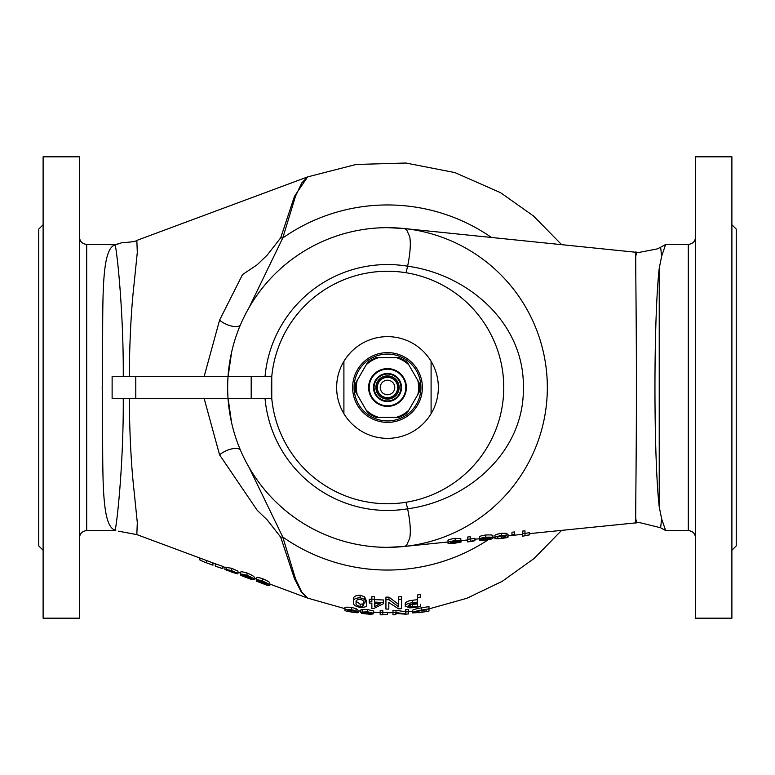 <?xml version="1.0" encoding="UTF-8"?>
<svg xmlns="http://www.w3.org/2000/svg" width="775" height="775" viewBox="0 0 775 775"><rect width="100%" height="100%" fill="white"/><g stroke="black" fill="none" stroke-linecap="round" stroke-linejoin="round"><path stroke-width="1.16" d="M399.125 387.5A11.625 11.625 0 0 1 387.5 399.125A11.625 11.625 0 0 1 375.875 387.5A11.625 11.625 0 0 1 387.5 375.875A11.625 11.625 0 0 1 399.125 387.5A11.625 11.625 0 0 1 387.5 399.125A11.625 11.625 0 0 1 375.875 387.5M397.672 387.5A10.172 10.172 0 0 1 387.5 397.672A10.172 10.172 0 0 1 377.328 387.5A10.172 10.172 0 0 1 387.5 377.328A10.172 10.172 0 0 1 397.672 387.5M380.234 387.5A7.266 7.266 0 0 0 387.5 394.766A7.266 7.266 0 0 0 394.766 387.5A7.266 7.266 0 0 0 387.5 380.234A7.266 7.266 0 0 0 380.234 387.5M387.5 400.946A13.437 13.437 0 0 0 400.946 387.5A13.437 13.437 0 0 0 387.5 374.054A13.437 13.437 0 0 0 374.063 387.5A13.437 13.437 0 0 0 387.5 400.946M387.5 373.482A14.018 14.018 0 0 1 401.528 387.5A14.018 14.018 0 0 1 387.5 401.518A14.018 14.018 0 0 1 373.482 387.5A14.018 14.018 0 0 1 387.5 373.482M387.5 405.809A18.309 18.309 0 0 0 405.809 387.5A18.309 18.309 0 0 0 387.5 369.191A18.309 18.309 0 0 0 369.191 387.5A18.309 18.309 0 0 0 387.5 405.809M387.5 406.391A18.891 18.891 0 0 0 406.391 387.5A18.891 18.891 0 0 0 387.5 368.609A18.891 18.891 0 0 0 368.609 387.5A18.891 18.891 0 0 0 387.5 406.391M387.5 420.922A33.422 33.422 0 0 0 420.922 387.5A33.422 33.422 0 0 0 387.5 354.078A33.422 33.422 0 0 0 354.078 387.5A33.422 33.422 0 0 0 387.5 420.922M387.5 352.625A34.875 34.875 0 0 1 422.375 387.5A34.875 34.875 0 0 1 387.5 422.375A34.875 34.875 0 0 1 352.625 387.5A34.875 34.875 0 0 1 387.5 352.625M431.094 361.305A50.859 50.859 0 0 0 343.906 361.305L343.906 413.695A50.859 50.859 0 0 0 431.094 413.695A50.859 50.859 0 0 0 431.094 361.305L431.094 413.695M665.638 530.546L660.62 527.765L661.627 518.775L665.638 530.546L688.297 530.633L688.297 244.367L665.657 244.454L661.637 256.273L659.234 268.237C653.528 318.632 653.528 456.766 659.234 506.908L659.234 268.237M115.766 530.245L115.213 530.1C98.987 525.983 103.869 459.662 102.203 387.5C103.879 315.086 98.987 249.104 115.213 244.9C117.936 258.395 123.651 317.895 123.254 376.602M118.556 531.185L136.826 534.595L137.301 522.621L134.114 491.35C131.208 465.581 129.59 434.601 129.26 398.398M421.687 610.07A225.176 225.176 0 0 0 428.972 608.83L428.972 606.563A222.948 222.948 0 0 1 421.687 607.813C415.39 608.898 412.261 609.867 412.281 610.729L412.281 612.928C412.222 612.095 415.361 611.146 421.687 610.07L421.687 607.813M408.628 609.45A222.948 222.948 0 0 1 405.761 609.702L405.761 611.94A225.176 225.176 0 0 0 408.628 611.688L408.628 609.45M396.006 610.293A222.948 222.948 0 0 1 392.973 610.38L392.973 612.608A225.176 225.176 0 0 0 396.006 612.521L396.006 610.293L405.761 611.775M420.36 594.541A209.638 209.638 0 0 1 417.493 594.977L417.493 597.554A212.185 212.185 0 0 0 420.36 597.118L420.36 594.541M420.36 604.306L420.36 606.641A221.592 221.592 0 0 1 412.891 607.629L409.868 607.891L405.238 606.186L405.238 603.822C405.499 601.981 407.931 600.799 412.513 600.276A214.239 214.239 0 0 0 417.493 599.637M398.718 604.539L388.963 597.128A209.638 209.638 0 0 1 387.5 597.137A209.638 209.638 0 0 1 385.931 597.128L385.931 599.676A212.185 212.185 0 0 0 387.5 599.685A212.185 212.185 0 0 0 388.963 599.676L398.718 606.893L398.718 599.385A212.185 212.185 0 0 0 401.586 599.211L401.586 608.646A221.592 221.592 0 0 1 398.553 608.811L388.808 602.562L388.808 609.092A221.592 221.592 0 0 1 385.931 609.082L385.931 599.676M401.586 606.331L401.586 596.663A209.638 209.638 0 0 1 398.718 596.837L398.718 599.385M268.189 376.602L265.031 376.602A122.954 122.954 0 0 1 407.631 266.203C466.918 274.195 524.423 322.119 523.367 387.5C524.539 452.6 466.87 500.95 407.631 508.797A122.954 122.954 0 0 1 265.031 398.398L268.189 398.398M636.304 520.054C634.88 539.419 636.556 467.248 636.362 387.5C636.575 307.617 634.89 235.581 636.314 254.956M406.013 272.732L407.631 266.203C410.256 253.105 410.953 243.282 409.713 236.743L406.662 229.846C405.335 228.518 401.595 227.918 406.71 229.322M228.102 398.398L231.599 422.772A159.844 159.844 0 0 0 387.5 547.344L387.5 547.344A159.844 159.844 0 0 0 525.925 307.578A159.844 159.844 0 0 0 249.075 307.578A159.844 159.844 0 0 0 403.484 546.54L387.5 547.344M406.71 545.678C401.595 547.082 405.335 546.482 406.662 545.154L409.713 538.257C410.953 531.718 410.256 521.895 407.631 508.797L406.013 502.268M247.012 572.987C242.982 571.795 240.831 571.524 240.589 572.163L240.589 574.488C240.831 573.849 242.982 574.139 247.012 575.35L247.012 572.987C252.108 575.118 254.491 576.59 254.152 577.404L254.152 579.748L251.933 579.642L240.851 575.428L240.851 574.856M199.902 558.048L199.902 559.996L204.203 561.972L212.941 565.217L212.941 562.892L136.826 534.595M222.851 566.409L215.285 563.754L215.285 566.079L222.851 568.714L222.851 566.409M226.494 569.509L231.657 570.603L237.973 573.452L237.973 571.136L231.657 568.308L224.934 567.164L224.934 569.46L226.494 569.509L226.494 567.222M262.667 578.741C258.637 577.404 256.496 577.075 256.234 577.762L256.234 580.117C256.496 579.448 258.637 579.778 262.667 581.124L262.667 578.741C267.753 580.921 270.126 582.413 269.797 583.217L269.797 585.561L267.578 585.454L256.496 581.182L256.496 580.523M269.797 584.03L307.627 598.097L301.233 591.926L294.481 578.731L280.715 537.191L267.346 520.064L257.135 510.202L219.567 454.828L204.125 398.398M270.824 398.398L271.763 398.398L271.763 376.602L112.123 376.602L112.123 398.398L135.79 398.398L135.79 376.602M387.5 503.75A116.25 116.25 0 0 1 271.25 387.5A116.25 116.25 0 0 1 387.5 271.25A116.25 116.25 0 0 1 503.75 387.5A116.25 116.25 0 0 1 387.5 503.75M665.657 244.454L660.629 247.235L661.637 256.273M79.438 156.812L79.438 618.179L43.109 618.179L43.109 156.821L79.438 156.821M731.891 156.821L731.891 618.179L695.562 618.179L695.562 156.812L731.891 156.812M43.109 550.25L38.75 545.891L38.75 229.109L43.109 224.75M731.891 224.75L736.25 229.109L736.25 545.891L731.891 550.25M262.967 583.197L267.191 584.195L262.861 581.725L258.84 581.076L262.967 583.197L262.967 581.763M115.213 530.1C117.926 516.508 123.651 457.327 123.254 398.398M271.763 398.398L135.79 398.398M561.652 244.667L533.433 215.934L500.543 192.684L454.877 172.583L405.906 163.021L356.035 164.474L307.714 176.874L301.766 182.919L295.556 196.094L282.759 237.993L249.124 307.481M204.125 376.602L219.567 320.172L242.517 274.582L257.145 264.798L267.346 254.936L280.715 237.809L294.49 196.24L307.627 176.903L136.826 240.405L137.301 252.379L134.114 283.64C131.208 309.341 129.59 340.322 129.26 376.602M136.826 240.405C136.235 241.354 131.178 242.139 121.665 242.769L115.213 244.9M280.715 237.809A14.531 6.239 -164.6 0 0 282.759 237.993A182.551 182.551 0 0 1 491.505 237.479M219.567 320.172A14.531 6.694 -154 0 0 240.182 325.481M231.686 351.821L228.102 376.602M219.567 454.828A14.531 6.694 154 0 1 240.182 449.519M249.124 467.509L282.768 537.017L295.546 578.877L301.756 592.061L307.627 598.097M280.715 537.191A14.531 6.239 164.6 0 1 282.768 537.017A182.551 182.551 0 0 0 488.211 539.749M206.605 562.844L206.605 560.528M231.657 570.603L231.657 568.308M225.98 569.916L234.534 573.025L224.934 569.46M231.628 571.969L231.628 570.981L227.54 570.293L231.628 571.969L237.712 573.887L237.712 573.364M237.712 573.887L231.221 572.018M235.106 572.987L235.106 572.405M247.012 575.35C252.098 577.482 254.471 578.954 254.152 579.748M240.851 575.428L251.536 578.915L240.589 574.488M262.667 581.124C267.743 583.294 270.117 584.776 269.797 585.561M256.496 581.182L267.191 584.728L256.234 580.117M237.973 573.452L231.638 570.981M222.851 568.714L216.68 566.612M210.335 564.239L204.203 561.972M231.599 352.218L231.599 352.218A159.844 159.844 0 0 1 387.5 227.656L403.484 228.46L635.887 252.272L638.813 252.476L657.248 248.911L660.629 247.235M661.627 518.775L659.234 506.908M524.985 533.074L524.985 530.827L522.379 531.107L522.379 533.355L524.985 533.074L524.985 535.632L524.985 533.074M524.985 535.632L529.683 534.818L529.683 532.609L524.985 533.433M529.683 534.818L522.379 536.271L522.379 533.355M511.946 534.479L514.552 534.198L514.552 534.75L511.946 535.031L511.946 532.793M506.056 535.477L508.032 536.697C508.691 537.308 506.521 537.879 501.512 538.412C496.533 538.906 494.363 538.79 494.993 538.053L494.993 535.845C494.353 535.021 496.533 534.178 501.512 533.307L501.512 535.554L506.056 535.477L506.056 533.239L501.512 533.307M494.993 538.053C494.343 537.259 496.513 536.426 501.512 535.554M482.215 539.962L487.872 539.603L490.304 538.625L485.353 539.468C481.507 539.846 479.502 539.758 479.347 539.206C479.522 538.48 481.672 537.831 485.78 537.249C490.963 536.959 493.346 537.269 492.91 538.208L490.691 539.361L485.479 540.059L479.609 540.252L482.215 539.691M479.347 539.206L479.347 536.988C479.531 536.242 481.682 535.583 485.78 535.012L485.78 537.249M492.91 538.208L492.91 535.99C493.346 535.041 490.963 534.721 485.78 535.012M470.212 538.983L470.212 536.746L467.606 537.027L467.606 539.264L470.212 538.983L470.212 541.289L470.212 539.09L474.91 538.296L474.91 540.756L469.292 541.725L467.606 541.899L467.606 539.264M470.212 541.289L474.91 540.504M450.653 542.645L455.312 541.793L461.086 542.016L454.857 543.217C449.839 543.721 447.562 543.663 448.047 543.033C447.437 542.268 449.82 541.434 455.206 540.553L460.825 540.892L455.07 541.008C451.796 541.551 450.314 542.074 450.643 542.587L450.653 542.51M455.312 541.793L455.312 540.979M461.086 542.016L460.825 539.594M448.047 543.033L448.047 540.824C447.446 540.039 449.829 539.206 455.206 538.315L460.825 538.664L460.825 540.892M508.032 536.697L508.032 534.479L506.056 533.239M514.552 534.198L514.552 531.95L511.946 532.241M455.206 540.553L455.206 538.315M479.609 540.252L479.609 539.497M428.972 608.83L428.972 611.087A227.404 227.404 0 0 1 422.017 612.269L412.281 612.928M396.006 612.521L405.761 613.974L405.761 611.94M408.628 611.688L408.628 613.916A227.404 227.404 0 0 1 405.596 614.178L395.851 613.461L395.851 614.749A227.404 227.404 0 0 1 392.973 614.837L392.973 612.608M387.5 614.536L381.872 614.837A227.404 227.404 0 0 1 380.196 614.788L380.196 610.332A222.948 222.948 0 0 0 382.802 610.4L382.802 614.701L387.5 614.536L387.5 612.347L382.802 612.512M362.196 611.688L362.196 609.45L360.637 610.061L360.637 612.279L367.36 611.717L367.36 609.479L362.196 609.45M367.331 613.49L367.331 612.182L363.243 612.56L373.414 613.781L371.332 614.323A227.395 227.395 0 0 1 361.683 613.432L361.683 613.354A227.327 227.327 0 0 0 369.2 614.091L360.637 612.279M361.683 613.354L361.683 612.87M373.414 613.781L373.414 613.228M370.808 613.577L370.808 612.909M351.511 609.731L351.511 607.474C346.522 606.951 344.352 607.135 344.991 608.007L344.991 610.245C344.342 609.382 346.512 609.218 351.511 609.731L356.054 610.807L356.054 608.569L351.511 607.474M405.238 606.186C405.509 604.384 407.931 603.231 412.513 602.717A216.671 216.671 0 0 0 417.493 602.078L417.493 597.554M412.513 602.717L412.513 600.276M388.963 599.676L388.963 597.128M383.325 602.417L383.325 603.744L373.676 608.569A221.505 221.505 0 0 1 371.855 608.452L371.855 603.221A216.283 216.283 0 0 1 369.239 603.018L369.239 601.681A214.956 214.956 0 0 0 371.855 601.884L371.855 596.556A209.638 209.638 0 0 0 374.461 596.731L374.461 602.059A214.956 214.956 0 0 0 383.325 602.417L383.325 599.947A212.486 212.486 0 0 1 374.461 599.588M369.239 601.681L369.239 599.327M371.855 599.414A212.486 212.486 0 0 1 369.239 599.201M371.855 603.221L371.855 606.137M360.113 597.748L360.113 595.181C354.969 595.471 352.799 597.031 353.594 599.869L353.594 602.301C352.799 599.54 354.979 598.019 360.113 597.748L364.657 599.443L364.657 596.915L360.113 595.181M364.657 599.443L366.633 603.958L366.633 601.545L364.657 596.915M367.36 611.717L373.676 613.238L373.676 611.029L367.36 609.479M356.054 610.807L358.031 612.337L358.031 610.128L356.054 608.569M366.633 603.958C367.398 606.408 365.228 607.552 360.113 607.397C355.037 606.321 352.867 604.626 353.594 602.301M371.855 599.104A212.185 212.185 0 0 0 374.461 599.278M358.031 612.337C358.66 612.947 356.49 612.851 351.511 612.037C346.541 611.252 344.371 610.652 344.991 610.245M373.676 613.238L367.34 612.182M380.196 612.56A225.176 225.176 0 0 0 382.802 612.628M247.322 577.394L251.536 578.382L247.215 575.941L243.195 575.36L247.322 577.394L247.322 575.98M454.45 543.101L458.48 542.277L454.518 542.209L450.653 543.11L454.45 543.101L454.45 542.209M486.08 539.109L490.304 538.063L485.973 537.705L481.953 538.925L486.08 539.109L486.08 537.695M497.598 537.782C496.959 538.354 498.267 538.509 501.541 538.247L501.541 536.048C498.267 536.678 496.959 537.259 497.598 537.782M501.541 538.247L505.426 536.968C506.075 536.3 504.777 535.99 501.512 536.038M504.254 537.84L504.254 536.029M360.142 606.554L362.845 606.35L364.027 603.696C364.725 601.894 363.417 600.373 360.113 599.133C356.781 599.579 355.473 600.77 356.2 602.708C355.512 604.364 356.829 605.643 360.142 606.554L360.142 604.209L356.297 601.468M363.93 602.427L362.845 603.996L360.142 604.209M362.845 606.35L362.845 603.996M376.127 603.483L374.461 604.316M380.108 603.657A216.283 216.283 0 0 1 374.461 603.396L374.461 606.67L380.108 603.657M410.295 607.009L412.639 606.825A220.759 220.759 0 0 0 417.493 606.215L417.493 603.192A217.765 217.765 0 0 1 412.591 603.812L408.105 605.895L410.295 607.009L410.295 604.674L409.258 604.558M417.493 603.861A218.434 218.434 0 0 1 412.639 604.481L410.295 604.674M351.54 611.979L355.415 611.979C356.054 611.582 354.756 610.981 351.511 610.196C348.246 609.944 346.948 610.119 347.597 610.729L351.54 611.979L351.54 610.206M354.243 612.337L354.243 610.884M418.616 612.686L421.978 612.211A227.346 227.346 0 0 0 426.105 611.543L426.105 609.809A225.632 225.632 0 0 1 421.91 610.497L417.105 611.436L415.148 612.599L418.616 612.686L418.616 611.068M426.105 611.543L426.105 609.809M421.978 612.211L421.978 610.487M343.906 361.305A50.859 50.859 0 0 0 343.906 413.695M408.783 410.217L407.495 412.445A31.969 31.969 0 0 1 399.106 417.289L396.538 417.289A31.126 31.126 0 0 0 408.783 410.217L417.812 394.572A31.126 31.126 0 0 0 417.812 380.428L408.783 364.783A31.126 31.126 0 0 0 396.538 357.711L378.462 357.711A31.126 31.126 0 0 0 366.217 364.783L357.188 380.428A31.126 31.126 0 0 0 357.188 394.572L366.217 410.217A31.126 31.126 0 0 0 378.462 417.289L396.538 417.289M378.462 417.289L375.894 417.289A31.969 31.969 0 0 1 367.505 412.445L366.217 410.217M417.812 380.428L419.101 382.656A31.969 31.969 0 0 1 419.101 392.344L417.812 394.572M396.538 357.711L399.106 357.711A31.969 31.969 0 0 1 407.495 362.555L408.783 364.783M366.217 364.783L367.505 362.555A31.969 31.969 0 0 1 375.894 357.711L378.462 357.711M357.188 394.572L355.899 392.344A31.969 31.969 0 0 1 355.899 382.656L357.188 380.428M376.127 387.5A11.373 11.373 0 0 0 387.5 398.873A11.373 11.373 0 0 0 398.873 387.5A11.373 11.373 0 0 0 387.5 376.127A11.373 11.373 0 0 0 376.127 387.5M115.766 530.633L86.703 530.633L86.703 244.367C82.286 243.941 79.864 241.519 79.438 237.102M251.197 398.398L251.197 376.602M412.639 606.825L412.639 604.481M115.766 244.755L86.703 244.367M688.297 530.633C692.714 531.059 695.136 533.481 695.562 537.898M387.5 612.734L392.973 612.667M408.628 611.746L412.281 611.368M428.972 608.888L466.812 598.31L502.239 581.318L534.178 558.426L561.652 530.333M212.922 562.892L215.285 563.764M222.851 566.583L224.934 567.358M237.973 572.202L240.589 573.171M254.152 578.218L256.234 578.993M529.683 533.607L639.317 522.515L660.62 527.765M403.484 546.54L448.047 541.977M461.086 540.64L467.606 539.972M474.91 539.226L479.347 538.77M492.91 537.375L494.993 537.162M508.032 535.825L522.379 534.353M307.714 598.126L344.991 608.685M358.031 610.797L360.637 611.126M373.676 612.308L380.196 612.618M118.556 243.815L115.766 244.367M86.703 530.633C82.286 531.059 79.864 533.481 79.438 537.898M688.297 244.367C692.714 243.941 695.136 241.519 695.562 237.102"/></g></svg>
